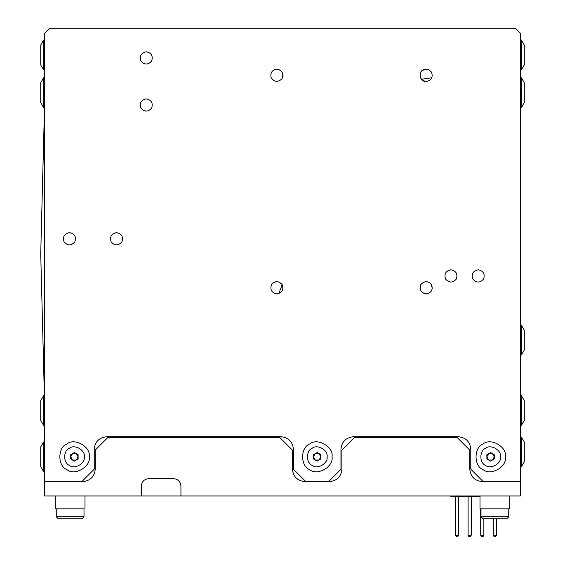 <?xml version="1.0" encoding="UTF-8"?>
<svg xmlns="http://www.w3.org/2000/svg" width="565" height="565" viewBox="0 0 565 565"><rect width="100%" height="100%" fill="white"/><g stroke="black" fill="none" stroke-linecap="round" stroke-linejoin="round"><path stroke-width="0.85" d="M56.253 516.763L84.001 516.763L82.017 518.748L58.237 518.748L56.253 516.763L56.253 508.839M508.747 508.839L508.747 516.763L480.999 516.763L480.999 508.839M508.747 516.763L506.763 518.748L482.983 518.748L480.999 516.763M457.396 437.741L469.783 450.128L469.783 469.197C470.567 476.669 474.699 480.801 482.164 481.585L520.316 481.585L483.16 481.585L470.772 469.197L470.772 449.133C469.981 441.668 465.857 437.536 458.385 436.745L353.351 436.745C345.879 437.536 341.747 441.668 340.963 449.133L340.963 469.197L328.576 481.585L305.785 481.585L293.397 469.197L293.397 449.133C292.613 441.668 288.482 437.536 281.017 436.745L106.616 436.745C99.143 437.536 95.019 441.668 94.228 449.133L94.228 469.197L81.84 481.585L44.684 481.585L44.684 33.208L49.635 28.25L515.365 28.25L520.316 33.208L520.316 495.957L180.934 495.957L180.934 486.048C180.461 481.564 177.982 479.085 173.504 478.611L148.729 478.611C144.245 479.085 141.773 481.564 141.299 486.048L141.299 495.957L44.684 495.957L44.684 481.585L82.836 481.585C90.301 480.801 94.433 476.669 95.217 469.197L95.217 450.128L107.604 437.741L280.021 437.741L292.409 450.128L292.409 469.197C293.2 476.669 297.324 480.801 304.796 481.585L329.565 481.585C337.037 480.801 341.168 476.669 341.952 469.197L341.952 450.128L354.34 437.741L457.396 437.741M480.01 495.957L480.01 508.839L509.736 508.839L509.736 495.957M83.634 508.839L55.264 508.839L55.264 495.957M84.001 516.763L84.001 508.839M431.858 77.793L421.412 79.277M426.653 293.92L423.891 293.496L426.18 293.934C420.967 292.818 419.181 289.718 420.819 284.647C424.393 280.692 427.966 280.692 431.547 284.647C433.178 289.718 431.392 292.818 426.18 293.934M431.646 284.824L431.935 285.459M420.911 284.492L420.6 285.05M420.501 285.276L420.127 286.441M432.26 288.906L431.512 284.591M426.18 81.508C420.967 80.392 419.181 77.292 420.819 72.221C424.393 68.273 427.966 68.273 431.547 72.221C433.178 77.292 431.392 80.392 426.18 81.508C419.59 81.876 417.641 71.656 423.891 69.566M276.85 293.934C271.645 292.818 269.851 289.718 271.49 284.647C275.063 280.692 278.637 280.692 282.218 284.647C283.849 289.718 282.062 292.818 276.85 293.934L277.267 293.92M278.75 293.638L282.218 284.647M271.094 285.459L271.391 284.824M283.044 75.329L282.973 76.24M146.25 51.782C141.045 52.905 139.251 55.999 140.89 61.077C144.463 65.024 148.037 65.024 151.618 61.077C153.249 55.999 151.462 52.905 146.25 51.782M146.25 98.854C141.045 99.97 139.251 103.07 140.89 108.141C144.463 112.089 148.037 112.089 151.618 108.141C153.249 103.07 151.462 99.97 146.25 98.854M116.524 232.625C111.312 233.74 109.525 236.841 111.164 241.912C114.737 245.867 118.311 245.867 121.885 241.912C123.523 236.841 121.736 233.74 116.524 232.625M69.46 232.625C64.248 233.74 62.461 236.841 64.092 241.912C67.666 245.867 71.246 245.867 74.82 241.912C76.452 236.841 74.665 233.74 69.46 232.625M478.202 269.78C472.99 270.903 471.203 273.997 472.841 279.075C476.415 283.023 479.989 283.023 483.569 279.075C485.201 273.997 483.414 270.903 478.202 269.78M450.955 269.78C445.743 270.903 443.956 273.997 445.587 279.075C449.168 283.023 452.742 283.023 456.315 279.075C457.954 273.997 456.16 270.903 450.955 269.78M276.85 69.128C272.048 69.996 270.127 72.821 271.094 77.603C274.265 82.165 277.895 82.561 281.977 78.796C283.969 73.612 282.26 70.385 276.85 69.128L277.973 69.227M282.083 78.634L281.229 79.7M279.138 69.566L278.517 69.354M70.696 456.817L72.553 453.596L76.268 453.596L78.125 456.817L76.268 460.03L72.553 460.03L70.696 456.817M78.125 458.957L74.41 461.104L70.696 458.957L70.696 454.67L74.41 452.523L78.125 454.67L78.125 458.957M89.277 456.817C91.057 446.894 74.679 437.437 66.981 443.942C57.496 447.353 57.496 466.273 66.981 469.685C74.679 476.189 91.057 466.732 89.277 456.817M84.319 456.817C85.513 450.199 74.587 443.899 69.46 448.236C63.132 450.51 63.132 463.116 69.46 465.398C74.587 469.734 85.513 463.427 84.319 456.817M486.875 456.817L488.732 453.596L492.447 453.596L494.304 456.817L492.447 460.03L488.732 460.03L486.875 456.817M494.304 458.957L490.59 461.104L486.875 458.957L486.875 454.67L490.59 452.523L494.304 454.67L494.304 458.957M505.449 456.817C507.236 446.894 490.858 437.437 483.16 443.942C473.675 447.353 473.675 466.273 483.16 469.685C490.858 476.189 507.236 466.732 505.449 456.817M500.498 456.817C501.685 450.199 490.766 443.899 485.632 448.236C479.311 450.51 479.311 463.116 485.632 465.398C490.766 469.734 501.685 463.427 500.498 456.817M521.417 41.266L521.417 69.869L524.278 64.911L524.278 45.094L521.417 40.143L521.417 41.266M521.417 326.401L521.417 354.997L524.278 350.046L524.278 330.228L521.417 325.271L521.417 326.401M521.417 396.75L521.417 425.353L524.278 420.395L524.278 400.578L521.417 395.627L521.417 396.75M521.417 438.122L521.417 466.725L524.278 461.767L524.278 441.95L521.417 436.999L521.417 438.122M313.469 456.817L315.327 453.596L319.041 453.596L320.899 456.817L319.041 460.03L315.327 460.03L313.469 456.817M320.899 458.957L317.184 461.104L313.469 458.957L313.469 454.67L317.184 452.523L320.899 454.67L320.899 458.957M332.043 456.817C333.83 446.894 317.445 437.437 309.747 443.942C300.269 447.353 300.269 466.273 309.747 469.685C317.445 476.189 333.83 466.732 332.043 456.817M327.093 456.817C328.279 450.199 317.361 443.899 312.226 448.236C305.905 450.51 305.905 463.116 312.226 465.398C317.361 469.734 328.279 463.427 327.093 456.817M521.417 78.923L521.417 107.52L524.278 102.569L524.278 82.751L521.417 77.793L521.417 78.923M43.583 55.003L43.583 40.143L40.722 45.094L40.722 64.911L43.583 69.869L43.583 55.003M43.583 92.66L43.583 77.793L40.722 82.751L40.722 102.569L43.583 107.52L43.583 92.66M43.583 410.487L43.583 395.627L40.722 400.578L40.722 420.395L43.583 425.353L43.583 410.487M43.583 456.817L43.583 441.95L40.722 446.908L40.722 466.725L43.583 471.676L43.583 456.817M44.388 395.627L40.722 253.805L44.508 107.52L40.722 253.678L44.388 395.627M471.245 535.239L468.095 535.239L468.971 536.75L470.37 536.75L468.971 536.75L470.37 536.75L471.245 535.239L470.37 536.75L471.245 535.239L470.37 536.75L471.245 535.239L470.37 536.75L471.245 535.239L470.37 536.75L471.245 535.239L470.37 536.75L471.245 535.239L470.37 536.75L471.245 535.239L470.37 536.75L471.245 535.239L470.37 536.75L471.245 535.239L470.37 536.75L471.245 535.239L470.37 536.75L471.245 535.239L470.37 536.75L471.245 535.239L470.37 536.75L471.245 535.239L470.37 536.75L471.245 535.239L470.37 536.75L471.245 535.239L470.37 536.75L471.245 535.239L470.37 536.75L471.245 535.239L470.37 536.75L471.245 535.239L470.37 536.75L471.245 535.239L470.37 536.75L471.245 535.239L470.37 536.75L471.245 535.239L470.37 536.75L471.245 535.239L470.37 536.75L471.245 535.239L471.245 496.48L471.245 535.239L471.245 496.48L471.245 535.239L471.245 496.48L471.245 535.239L471.245 496.48L471.245 535.239L471.245 496.48L471.245 535.239L471.245 496.48L471.245 535.239L471.245 496.48L471.245 535.239L471.245 496.48L471.245 535.239L471.245 496.48L471.245 535.239L471.245 496.48L471.245 535.239L471.245 496.48L471.245 535.239L470.37 536.75L471.245 535.239L470.37 536.75L471.245 535.239L471.245 496.48L471.245 535.239L471.245 496.48L475.963 496.48L471.245 496.48L475.963 496.48L471.245 496.48L475.963 496.48L471.245 496.48L475.963 496.48L471.245 496.48L475.963 496.48L471.245 496.48L475.963 496.48L471.245 496.48L475.963 496.48L471.245 496.48L475.963 496.48L471.245 496.48L475.963 496.48L471.245 496.48L475.963 496.48L471.245 496.48L475.963 496.48L471.245 496.48L475.963 496.48L471.245 496.48L475.963 496.48L471.245 496.48L475.963 496.48L471.245 496.48L475.963 496.48L471.245 496.48L475.963 496.48L471.245 496.48L475.963 496.48L471.245 496.48L475.963 496.48L471.245 496.48L475.963 496.48L471.245 496.48L475.963 496.48L471.245 496.48L475.963 496.48L471.245 496.48L475.963 496.48L471.245 496.48L475.963 496.48L471.245 496.48L475.963 496.48L471.245 496.48L475.963 496.48L471.245 496.48L471.245 535.239L470.37 536.75L471.245 535.239L470.37 536.75L468.971 536.75L468.095 535.239L468.971 536.75L468.095 535.239L468.971 536.75L468.095 535.239L468.971 536.75L468.095 535.239L468.095 496.48L458.66 496.48L458.66 535.239L457.784 536.75L458.66 535.239L457.784 536.75L456.386 536.75L455.51 535.239L456.386 536.75L455.51 535.239L456.386 536.75L455.51 535.239L456.386 536.75L455.51 535.239L456.386 536.75L455.51 535.239L456.386 536.75L455.51 535.239L456.386 536.75L455.51 535.239L456.386 536.75L455.51 535.239L456.386 536.75L455.51 535.239L456.386 536.75L455.51 535.239L456.386 536.75L455.51 535.239L456.386 536.75L455.51 535.239L456.386 536.75L455.51 535.239L456.386 536.75L455.51 535.239L456.386 536.75L455.51 535.239L456.386 536.75L455.51 535.239L456.386 536.75L455.51 535.239L456.386 536.75L455.51 535.239L456.386 536.75L455.51 535.239L456.386 536.75L455.51 535.239L456.386 536.75L455.51 535.239L456.386 536.75L455.51 535.239L456.386 536.75L455.51 535.239L456.386 536.75L455.51 535.239L456.386 536.75L455.51 535.239L456.386 536.75L455.51 535.239L456.386 536.75L457.784 536.75L456.386 536.75L457.784 536.75L458.66 535.239L457.784 536.75L458.66 535.239L455.51 535.239L455.51 496.48L450.792 496.48L455.51 496.48L450.792 496.48L455.51 496.48L450.792 496.48L455.51 496.48L450.792 496.48L450.792 495.957M458.66 535.239L458.66 496.48L458.66 535.239L458.66 496.48L458.66 535.239L458.66 496.48L458.66 535.239L458.66 496.48L458.66 535.239L458.66 496.48L458.66 535.239L458.66 496.48L458.66 535.239L458.66 496.48L458.66 535.239L458.66 496.48L458.66 535.239L458.66 496.48L458.66 535.239L458.66 496.48L458.66 535.239L458.66 496.48L458.66 535.239L458.66 496.48L458.66 535.239L457.784 536.75L458.66 535.239L457.784 536.75L458.66 535.239L457.784 536.75L458.66 535.239L457.784 536.75L458.66 535.239L457.784 536.75L458.66 535.239L457.784 536.75L458.66 535.239L457.784 536.75L458.66 535.239L457.784 536.75L458.66 535.239L457.784 536.75L458.66 535.239L457.784 536.75L458.66 535.239L457.784 536.75L458.66 535.239L457.784 536.75L458.66 535.239L457.784 536.75L458.66 535.239L457.784 536.75L458.66 535.239L457.784 536.75L458.66 535.239L457.784 536.75L458.66 535.239L457.784 536.75L458.66 535.239L457.784 536.75L458.66 535.239L457.784 536.75L458.66 535.239L457.784 536.75L458.66 535.239L457.784 536.75L458.66 535.239L457.784 536.75L458.66 535.239L457.784 536.75L458.66 535.239L458.66 496.48L463.378 496.48L455.51 496.48M468.095 535.239L468.971 536.75L468.095 535.239M457.784 536.75L456.386 536.75L457.784 536.75M470.37 536.75L468.971 536.75L470.37 536.75M468.095 496.48L475.963 496.48L475.963 495.957L475.963 496.48L450.792 496.48M475.984 496.48L480.01 496.48L475.963 496.48L475.963 495.957L475.963 496.48L475.963 495.957L475.963 496.48L475.963 495.957L475.963 496.48L475.963 495.957L475.963 496.48L475.963 495.957L475.963 496.48L475.963 495.957L475.963 496.48L475.963 495.957L475.963 496.48L475.963 495.957L475.963 496.48L475.963 495.957L475.963 496.48L475.963 495.957L475.963 496.48L475.963 495.957L475.963 496.48L475.963 495.957L475.963 496.48L475.963 495.957L475.963 496.48L475.963 495.957L475.963 496.48L475.963 495.957L475.963 496.48L475.963 495.957L475.963 496.48L475.963 495.957L475.963 496.48L475.963 495.957L475.963 496.48L475.963 495.957L475.963 496.48L475.963 495.957L475.963 496.48L475.963 495.957L475.963 496.48L475.963 495.957L475.963 496.48L475.963 495.957L475.963 496.48L475.963 495.957L475.963 496.48L475.963 495.957L475.963 496.48L480.01 496.48L475.984 496.48L480.01 496.48L475.984 496.48L480.01 496.48L475.984 496.48L475.984 495.957M458.66 496.48L463.378 496.48L458.66 496.48M496.437 535.239L493.287 535.239L494.163 536.75L495.562 536.75L494.163 536.75L495.562 536.75L496.437 535.239L495.562 536.75L496.437 535.239L495.562 536.75L496.437 535.239L495.562 536.75L496.437 535.239L495.562 536.75L496.437 535.239L495.562 536.75L496.437 535.239L495.562 536.75L496.437 535.239L495.562 536.75L496.437 535.239L495.562 536.75L496.437 535.239L495.562 536.75L496.437 535.239L495.562 536.75L496.437 535.239L495.562 536.75L496.437 535.239L495.562 536.75L496.437 535.239L495.562 536.75L496.437 535.239L495.562 536.75L496.437 535.239L495.562 536.75L496.437 535.239L495.562 536.75L496.437 535.239L495.562 536.75L496.437 535.239L495.562 536.75L496.437 535.239L495.562 536.75L496.437 535.239L495.562 536.75L496.437 535.239L495.562 536.75L496.437 535.239L495.562 536.75L496.437 535.239L496.437 518.748L496.437 535.239L496.437 518.748L496.437 535.239L496.437 518.748L496.437 535.239L496.437 518.748L496.437 535.239L496.437 518.748L496.437 535.239L496.437 518.748L496.437 535.239L496.437 518.748L496.437 535.239L496.437 518.748L496.437 535.239L496.437 518.748L496.437 535.239L496.437 518.748L496.437 535.239L496.437 518.748L496.437 535.239L495.562 536.75L496.437 535.239L495.562 536.75L496.437 535.239L496.437 518.748L496.437 535.239L496.437 518.748L496.437 535.239L495.562 536.75L496.437 535.239L495.562 536.75L494.163 536.75L493.287 535.239L494.163 536.75L493.287 535.239L494.163 536.75L493.287 535.239L494.163 536.75L493.287 535.239L493.287 518.748M483.852 535.239L483.852 518.748L483.852 535.239L483.852 518.748L483.852 535.239L483.852 518.748L483.852 535.239L483.852 518.748L483.852 535.239L483.852 518.748L483.852 535.239L483.852 518.748L483.852 535.239L483.852 518.748L483.852 535.239L483.852 518.748L483.852 535.239L483.852 518.748L483.852 535.239L483.852 518.748L483.852 535.239L483.852 518.748L483.852 535.239L483.852 518.748L483.852 535.239L482.976 536.75L483.852 535.239L482.976 536.75L483.852 535.239L482.976 536.75L483.852 535.239L482.976 536.75L483.852 535.239L482.976 536.75L483.852 535.239L482.976 536.75L483.852 535.239L482.976 536.75L483.852 535.239L482.976 536.75L483.852 535.239L482.976 536.75L483.852 535.239L482.976 536.75L483.852 535.239L482.976 536.75L483.852 535.239L482.976 536.75L483.852 535.239L482.976 536.75L483.852 535.239L482.976 536.75L483.852 535.239L482.976 536.75L483.852 535.239L482.976 536.75L483.852 535.239L482.976 536.75L483.852 535.239L482.976 536.75L483.852 535.239L482.976 536.75L483.852 535.239L482.976 536.75L483.852 535.239L482.976 536.75L483.852 535.239L482.976 536.75L483.852 535.239L482.976 536.75L483.852 535.239L483.852 518.748L483.852 535.239L482.976 536.75L483.852 535.239L482.976 536.75L481.578 536.75L480.702 535.239L481.578 536.75L480.702 535.239L481.578 536.75L480.702 535.239L481.578 536.75L480.702 535.239L481.578 536.75L480.702 535.239L481.578 536.75L480.702 535.239L481.578 536.75L480.702 535.239L481.578 536.75L480.702 535.239L481.578 536.75L480.702 535.239L481.578 536.75L480.702 535.239L481.578 536.75L480.702 535.239L481.578 536.75L480.702 535.239L481.578 536.75L480.702 535.239L481.578 536.75L480.702 535.239L481.578 536.75L480.702 535.239L481.578 536.75L480.702 535.239L481.578 536.75L480.702 535.239L481.578 536.75L480.702 535.239L481.578 536.75L480.702 535.239L481.578 536.75L480.702 535.239L481.578 536.75L480.702 535.239L481.578 536.75L480.702 535.239L481.578 536.75L480.702 535.239L481.578 536.75L480.702 535.239L481.578 536.75L480.702 535.239L481.578 536.75L480.702 535.239L481.578 536.75L482.976 536.75L481.578 536.75L482.976 536.75L483.852 535.239L482.976 536.75L483.852 535.239L480.702 535.239L480.702 508.839M493.287 535.239L494.163 536.75L493.287 535.239M482.976 536.75L481.578 536.75L482.976 536.75M495.562 536.75L494.163 536.75L495.562 536.75M180.934 495.957L141.299 495.957M84.99 508.839L84.99 495.957M520.316 69.869L521.417 69.869M520.316 40.143L521.417 40.143M520.316 354.997L521.417 354.997M520.316 325.271L521.417 325.271M520.316 425.353L521.417 425.353M520.316 395.627L521.417 395.627M520.316 466.725L521.417 466.725M520.316 436.999L521.417 436.999M520.316 107.52L521.417 107.52M520.316 77.793L521.417 77.793M44.684 40.143L43.583 40.143L40.722 45.094M44.684 69.869L43.583 69.869L40.722 64.911M44.684 77.793L43.583 77.793L40.722 82.751M44.684 107.52L43.583 107.52M44.684 395.627L43.583 395.627L40.722 400.578M44.684 425.353L43.583 425.353M44.684 441.95L43.583 441.95M44.684 471.676L43.583 471.676"/></g></svg>
